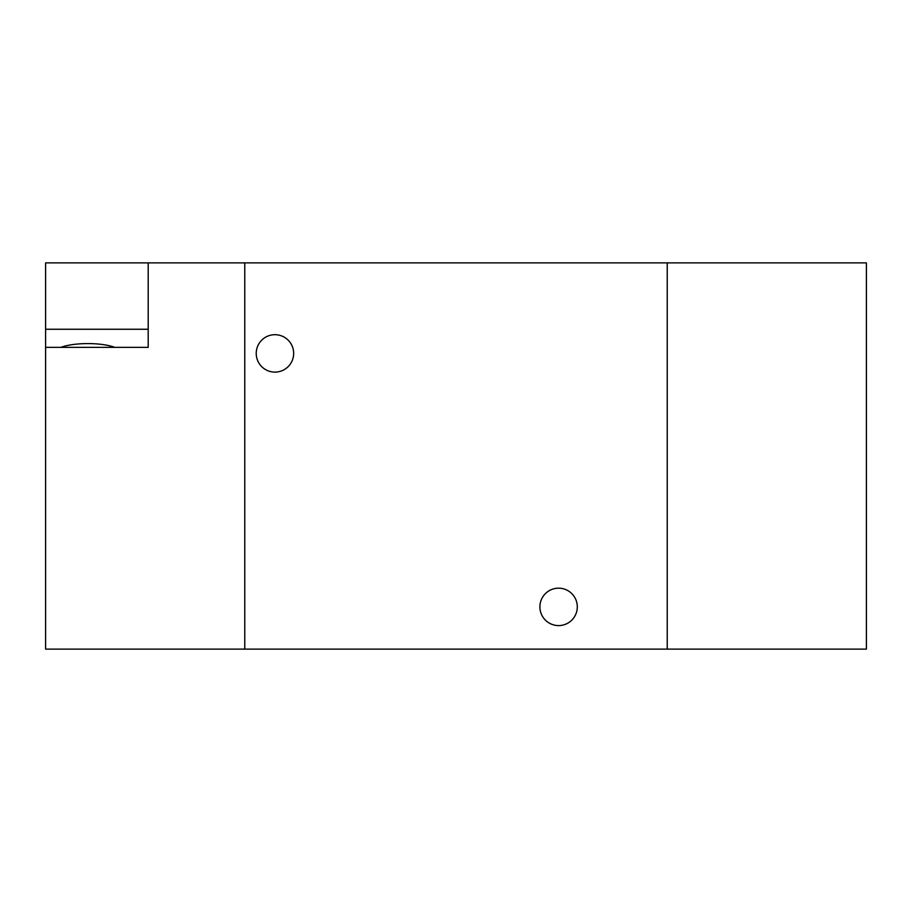<?xml version="1.0" encoding="UTF-8"?>
<svg xmlns="http://www.w3.org/2000/svg" width="912" height="912" viewBox="0 0 912 912"><rect width="100%" height="100%" fill="white"/><g stroke="black" fill="none" stroke-linecap="round" stroke-linejoin="round"><path stroke-width="1.37" d="M558.6 625.586A18.707 18.707 0 0 0 577.307 606.879A18.707 18.707 0 0 0 558.6 588.172A18.707 18.707 0 0 0 539.893 606.879A18.707 18.707 0 0 0 558.6 625.586M274.945 372.107A18.707 18.707 0 0 0 293.653 353.4A18.707 18.707 0 0 0 274.945 334.693A18.707 18.707 0 0 0 256.226 353.4A18.707 18.707 0 0 0 274.945 372.107M667.231 649.127L667.231 262.873L45.6 262.873L45.6 649.127L244.769 649.127L244.769 262.873L244.769 649.127L866.4 649.127L866.4 262.873L667.231 262.873L667.231 649.127M60.853 347.369C74.294 342.331 101.369 342.319 114.832 347.369M45.6 347.369L148.2 347.369L148.2 262.873M148.2 329.255L45.6 329.255"/></g></svg>
